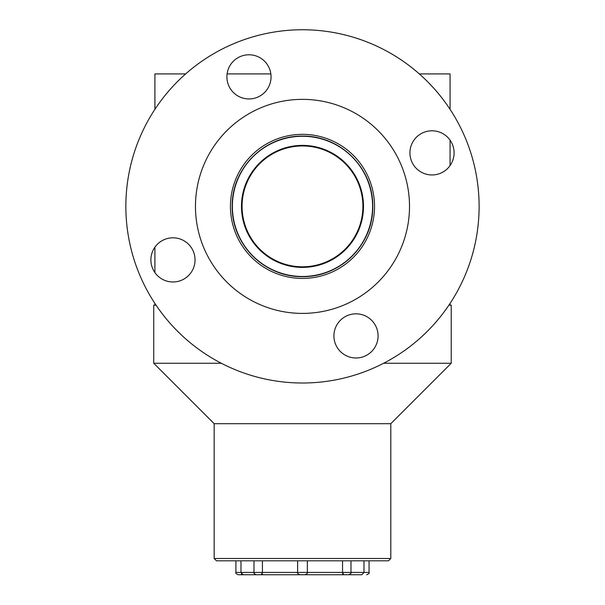 <?xml version="1.0" encoding="UTF-8"?>
<svg xmlns="http://www.w3.org/2000/svg" width="605" height="605" viewBox="0 0 605 605"><rect width="100%" height="100%" fill="white"/><g stroke="black" fill="none" stroke-linecap="round" stroke-linejoin="round"><path stroke-width="0.91" d="M450.067 109.339L450.067 73.916L419.318 73.916M270.851 73.916L227.094 73.916M185.659 73.916L154.91 73.916L154.91 109.339M450.067 140.163L450.067 165.581M450.067 303.438L450.067 305.154M232.184 206.222A70.301 70.301 0 0 0 302.485 276.689A70.301 70.301 0 0 0 372.786 206.388C373.27 168.205 340.728 135.679 302.613 136.08C264.256 135.588 231.783 168.175 232.184 206.222C231.647 244.488 264.143 277.075 302.356 276.689C340.683 277.143 373.255 244.685 372.786 206.388A70.301 70.301 0 0 0 371.402 192.503M242.06 206.388A60.424 60.424 0 0 0 332.697 258.713A60.424 60.424 0 0 0 332.697 154.056A60.424 60.424 0 0 0 242.06 206.388M372.589 206.388A70.097 70.097 0 0 1 267.433 267.092A70.097 70.097 0 0 1 267.433 145.676A70.097 70.097 0 0 1 372.589 206.388M363.492 206.388A61.007 61.007 0 0 1 271.985 259.22A61.007 61.007 0 0 1 271.985 153.549A61.007 61.007 0 0 1 363.492 206.388M235.042 43.136A176.63 176.63 0 0 1 477.579 229.597A176.63 176.63 0 0 1 194.833 346.415A176.63 176.63 0 0 1 235.042 43.136M261.617 107.471A107.025 107.025 0 0 0 237.258 291.232A107.025 107.025 0 0 0 408.579 220.447A107.025 107.025 0 0 0 261.617 107.471M347.565 315.5A22.075 22.075 0 0 0 342.543 353.411A22.075 22.075 0 0 0 377.883 338.808A22.075 22.075 0 0 0 347.565 315.5M423.576 132.465A22.075 22.075 0 0 0 411.604 161.301A22.075 22.075 0 0 0 440.44 173.28A22.075 22.075 0 0 0 452.411 144.444A22.075 22.075 0 0 0 423.576 132.465M240.54 56.454A22.075 22.075 0 0 0 228.569 85.297A22.075 22.075 0 0 0 257.405 97.269A22.075 22.075 0 0 0 269.376 68.433A22.075 22.075 0 0 0 240.54 56.454M164.53 239.489A22.075 22.075 0 0 0 152.558 268.325A22.075 22.075 0 0 0 181.394 280.304A22.075 22.075 0 0 0 193.373 251.468A22.075 22.075 0 0 0 164.53 239.489M274.973 139.8A72.048 72.048 0 0 0 258.577 263.5A72.048 72.048 0 0 0 373.905 215.856A72.048 72.048 0 0 0 274.973 139.8M221.317 363.257L153.746 363.257L214.17 423.689L390.8 423.689L451.224 363.257L451.224 305.154L448.918 305.154M156.052 305.154L153.746 305.154L153.746 363.257M451.224 363.257L383.653 363.257M214.17 423.689L214.17 558.483L390.8 558.483L390.8 423.689M390.8 558.483L388.478 560.805L216.499 560.805L214.17 558.483M363.998 560.805L363.998 572.428L369.058 572.428L369.058 560.805M235.912 560.805L235.912 572.428L297.615 572.428L297.615 560.805L297.622 572.428L307.355 572.428L307.348 560.805L307.355 572.428L363.998 572.428L361.858 574.75L238.241 574.75L243.112 574.75L240.971 572.428L240.971 560.805M342.543 560.805L342.543 572.428L343.753 574.75M261.224 574.75L262.426 572.428L262.426 560.805M345.183 574.75L361.858 574.75M342.604 573.873L342.695 574.296M262.245 574.372L262.366 573.873M300.11 574.697L301.471 574.75M241.811 574.274L241.448 573.88M258.569 574.705L259.787 574.75M305.033 574.75C307.166 573.774 307.937 573.003 307.355 572.428L307.113 572.428M297.622 572.428L297.615 572.428C297.032 573.003 297.804 573.774 299.944 574.75M154.91 247.195L154.91 272.605M154.91 303.438L154.91 305.154M256.308 574.75C254.176 573.774 253.404 573.003 253.987 572.428L253.987 560.805M348.661 574.75C350.802 573.767 351.573 572.995 350.983 572.428L350.983 560.805M369.058 572.428C369.647 572.995 368.876 573.767 366.736 574.75M235.912 572.428C235.322 572.995 236.101 573.767 238.241 574.75"/></g></svg>
